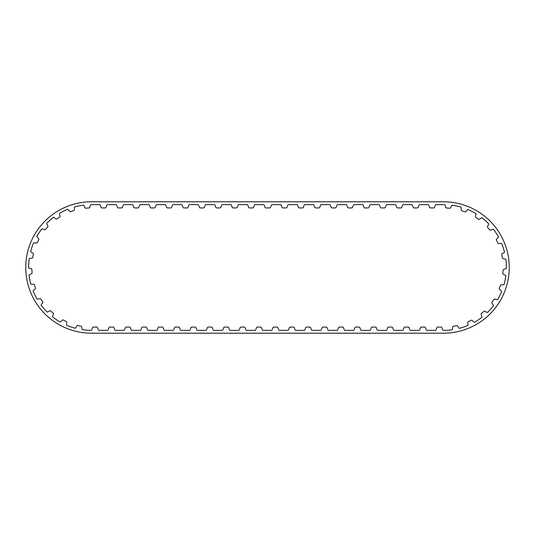 <?xml version="1.0" encoding="UTF-8"?>
<svg xmlns="http://www.w3.org/2000/svg" width="535" height="535" viewBox="0 0 535 535"><rect width="100%" height="100%" fill="white"/><g stroke="black" fill="none" stroke-linecap="round" stroke-linejoin="round"><path stroke-width="0.8" d="M476.003 214.241A0.876 0.876 0 0 0 475.936 213.632A62.862 62.862 0 0 0 467.857 209.533A0.876 0.876 0 0 0 467.322 209.84L465.885 211.599A0.876 0.876 0 0 1 464.915 211.867L461.779 210.763A0.876 0.876 0 0 1 461.19 209.941L461.17 207.674A0.876 0.876 0 0 0 460.949 207.099A62.862 62.862 0 0 0 452.088 205.226A0.876 0.876 0 0 0 451.654 205.661L450.711 207.727A0.876 0.876 0 0 1 449.841 208.235L446.524 207.975A0.876 0.876 0 0 1 445.749 207.339L445.147 205.152A0.876 0.876 0 0 0 444.779 204.651A62.862 62.862 0 0 0 443.542 204.637L436.072 204.637A0.876 0.876 0 0 0 435.316 205.213L434.54 207.353A0.876 0.876 0 0 1 433.718 207.928L430.387 207.928A0.876 0.876 0 0 1 429.565 207.353L428.789 205.213A0.876 0.876 0 0 0 428.027 204.637L419.674 204.637A0.876 0.876 0 0 0 418.918 205.213L418.143 207.353A0.876 0.876 0 0 1 417.32 207.928L413.99 207.928A0.876 0.876 0 0 1 413.167 207.353L412.391 205.213A0.876 0.876 0 0 0 411.636 204.637L403.283 204.637A0.876 0.876 0 0 0 402.521 205.213L401.745 207.353A0.876 0.876 0 0 1 400.922 207.928L397.599 207.928A0.876 0.876 0 0 1 396.769 207.353L395.994 205.213A0.876 0.876 0 0 0 395.238 204.637L386.885 204.637A0.876 0.876 0 0 0 386.13 205.213L385.347 207.353A0.876 0.876 0 0 1 384.525 207.928L381.201 207.928A0.876 0.876 0 0 1 380.378 207.353L379.603 205.213A0.876 0.876 0 0 0 378.84 204.637L370.487 204.637A0.876 0.876 0 0 0 369.732 205.213L368.956 207.353A0.876 0.876 0 0 1 368.133 207.928L364.803 207.928A0.876 0.876 0 0 1 363.981 207.353L363.205 205.213A0.876 0.876 0 0 0 362.442 204.637L354.09 204.637A0.876 0.876 0 0 0 353.334 205.213L352.558 207.353A0.876 0.876 0 0 1 351.736 207.928L348.405 207.928A0.876 0.876 0 0 1 347.583 207.353L346.807 205.213A0.876 0.876 0 0 0 346.051 204.637L337.699 204.637A0.876 0.876 0 0 0 336.936 205.213L336.161 207.353A0.876 0.876 0 0 1 335.338 207.928L332.014 207.928A0.876 0.876 0 0 1 331.185 207.353L330.409 205.213A0.876 0.876 0 0 0 329.654 204.637L321.301 204.637A0.876 0.876 0 0 0 320.545 205.213L319.763 207.353A0.876 0.876 0 0 1 318.94 207.928L315.617 207.928A0.876 0.876 0 0 1 314.794 207.353L314.018 205.213A0.876 0.876 0 0 0 313.256 204.637L304.903 204.637A0.876 0.876 0 0 0 304.147 205.213L303.372 207.353A0.876 0.876 0 0 1 302.549 207.928L299.219 207.928A0.876 0.876 0 0 1 298.396 207.353L297.62 205.213A0.876 0.876 0 0 0 296.858 204.637L288.512 204.637A0.876 0.876 0 0 0 287.75 205.213L286.974 207.353A0.876 0.876 0 0 1 286.151 207.928L282.821 207.928A0.876 0.876 0 0 1 281.998 207.353L281.223 205.213A0.876 0.876 0 0 0 280.467 204.637L272.114 204.637A0.876 0.876 0 0 0 271.352 205.213L270.576 207.353A0.876 0.876 0 0 1 269.754 207.928L265.835 207.928A0.876 0.876 0 0 1 265.012 207.353L264.236 205.213A0.876 0.876 0 0 0 263.481 204.637L255.128 204.637A0.876 0.876 0 0 0 254.366 205.213L253.59 207.353A0.876 0.876 0 0 1 252.767 207.928L249.444 207.928A0.876 0.876 0 0 1 248.614 207.353L247.839 205.213A0.876 0.876 0 0 0 247.083 204.637L238.73 204.637A0.876 0.876 0 0 0 237.975 205.213L237.192 207.353A0.876 0.876 0 0 1 236.37 207.928L233.046 207.928A0.876 0.876 0 0 1 232.223 207.353L231.441 205.213A0.876 0.876 0 0 0 230.685 204.637L222.333 204.637A0.876 0.876 0 0 0 221.577 205.213L220.801 207.353A0.876 0.876 0 0 1 219.979 207.928L216.648 207.928A0.876 0.876 0 0 1 215.826 207.353L215.05 205.213A0.876 0.876 0 0 0 214.288 204.637L205.935 204.637A0.876 0.876 0 0 0 205.179 205.213L204.403 207.353A0.876 0.876 0 0 1 203.581 207.928L200.25 207.928A0.876 0.876 0 0 1 199.428 207.353L198.652 205.213A0.876 0.876 0 0 0 197.897 204.637L189.544 204.637A0.876 0.876 0 0 0 188.781 205.213L188.006 207.353A0.876 0.876 0 0 1 187.183 207.928L183.859 207.928A0.876 0.876 0 0 1 183.03 207.353L182.254 205.213A0.876 0.876 0 0 0 181.499 204.637L173.146 204.637A0.876 0.876 0 0 0 172.39 205.213L171.608 207.353A0.876 0.876 0 0 1 170.785 207.928L167.462 207.928A0.876 0.876 0 0 1 166.639 207.353L165.863 205.213A0.876 0.876 0 0 0 165.101 204.637L156.748 204.637A0.876 0.876 0 0 0 155.993 205.213L155.217 207.353A0.876 0.876 0 0 1 154.394 207.928L151.064 207.928A0.876 0.876 0 0 1 150.241 207.353L149.466 205.213A0.876 0.876 0 0 0 148.703 204.637L140.357 204.637A0.876 0.876 0 0 0 139.595 205.213L138.819 207.353A0.876 0.876 0 0 1 137.997 207.928L134.666 207.928A0.876 0.876 0 0 1 133.844 207.353L133.068 205.213A0.876 0.876 0 0 0 132.312 204.637L123.96 204.637A0.876 0.876 0 0 0 123.197 205.213L122.421 207.353A0.876 0.876 0 0 1 121.599 207.928L118.275 207.928A0.876 0.876 0 0 1 117.446 207.353L116.67 205.213A0.876 0.876 0 0 0 115.914 204.637L107.562 204.637A0.876 0.876 0 0 0 106.806 205.213L106.024 207.353A0.876 0.876 0 0 1 105.201 207.928L101.877 207.928A0.876 0.876 0 0 1 101.055 207.353L100.279 205.213A0.876 0.876 0 0 0 99.517 204.637L91.458 204.637A62.862 62.862 0 0 0 90.81 204.644A0.876 0.876 0 0 0 90.442 205.139L89.813 207.319A0.876 0.876 0 0 1 89.031 207.954L85.714 208.182A0.876 0.876 0 0 1 84.851 207.66L83.928 205.587A0.876 0.876 0 0 0 83.5 205.146A62.862 62.862 0 0 0 74.619 206.938A0.876 0.876 0 0 0 74.392 207.506L74.352 209.78A0.876 0.876 0 0 1 73.756 210.589L70.607 211.666A0.876 0.876 0 0 1 69.644 211.392L68.219 209.62A0.876 0.876 0 0 0 67.691 209.305A62.862 62.862 0 0 0 59.572 213.331A0.876 0.876 0 0 0 59.499 213.94L60.04 216.147A0.876 0.876 0 0 1 59.679 217.083L56.917 218.935A0.876 0.876 0 0 1 55.914 218.915L54.075 217.571A0.876 0.876 0 0 0 53.487 217.404A62.862 62.862 0 0 0 46.679 223.383A0.876 0.876 0 0 0 46.766 223.991L47.862 225.984A0.876 0.876 0 0 1 47.755 226.98L45.562 229.482A0.876 0.876 0 0 1 44.586 229.722L42.466 228.9A0.876 0.876 0 0 0 41.85 228.893A62.862 62.862 0 0 0 36.821 236.423A0.876 0.876 0 0 0 37.062 236.992L38.627 238.63A0.876 0.876 0 0 1 38.781 239.626L37.31 242.609A0.876 0.876 0 0 1 36.427 243.091L34.166 242.843A0.876 0.876 0 0 0 33.571 242.99A62.862 62.862 0 0 0 30.655 251.564A0.876 0.876 0 0 0 31.03 252.052L32.969 253.229A0.876 0.876 0 0 1 33.377 254.152L32.722 257.415A0.876 0.876 0 0 1 31.993 258.104L29.746 258.452A0.876 0.876 0 0 0 29.211 258.746A62.862 62.862 0 0 0 28.602 267.788A0.876 0.876 0 0 0 29.091 268.155L31.271 268.797A0.876 0.876 0 0 1 31.899 269.58L32.107 272.903A0.876 0.876 0 0 1 31.585 273.76L29.499 274.669A0.876 0.876 0 0 0 29.057 275.097A62.862 62.862 0 0 0 30.803 283.985A0.876 0.876 0 0 0 31.371 284.219L33.638 284.272A0.876 0.876 0 0 1 34.447 284.874L35.511 288.024A0.876 0.876 0 0 1 35.223 288.987L33.444 290.405A0.876 0.876 0 0 0 33.13 290.933A62.862 62.862 0 0 0 37.102 299.072A0.876 0.876 0 0 0 37.711 299.145L39.924 298.617A0.876 0.876 0 0 1 40.861 298.985L42.693 301.76A0.876 0.876 0 0 1 42.666 302.763L41.315 304.589A0.876 0.876 0 0 0 41.148 305.184A62.862 62.862 0 0 0 47.087 312.019A0.876 0.876 0 0 0 47.695 311.938L49.688 310.855A0.876 0.876 0 0 1 50.691 310.969L53.179 313.176A0.876 0.876 0 0 1 53.413 314.159L52.577 316.265A0.876 0.876 0 0 0 52.564 316.88A62.862 62.862 0 0 0 60.067 321.956A0.876 0.876 0 0 0 60.636 321.722L62.287 320.157A0.876 0.876 0 0 1 63.277 320.017L66.253 321.502A0.876 0.876 0 0 1 66.728 322.391L66.467 324.645A0.876 0.876 0 0 0 66.614 325.24A62.862 62.862 0 0 0 75.174 328.216A0.876 0.876 0 0 0 75.656 327.835L76.853 325.902A0.876 0.876 0 0 1 77.776 325.507L81.032 326.176A0.876 0.876 0 0 1 81.721 326.912L82.049 329.159A0.876 0.876 0 0 0 82.35 329.694A62.862 62.862 0 0 0 91.044 330.356A0.876 0.876 0 0 0 91.786 329.787L92.562 327.647A0.876 0.876 0 0 1 93.384 327.072L96.708 327.072A0.876 0.876 0 0 1 97.53 327.647L98.313 329.787A0.876 0.876 0 0 0 99.069 330.362L107.421 330.362A0.876 0.876 0 0 0 108.177 329.787L108.953 327.647A0.876 0.876 0 0 1 109.782 327.072L113.106 327.072A0.876 0.876 0 0 1 113.928 327.647L114.704 329.787A0.876 0.876 0 0 0 115.466 330.362L123.819 330.362A0.876 0.876 0 0 0 124.575 329.787L125.35 327.647A0.876 0.876 0 0 1 126.173 327.072L129.503 327.072A0.876 0.876 0 0 1 130.326 327.647L131.102 329.787A0.876 0.876 0 0 0 131.857 330.362L140.21 330.362A0.876 0.876 0 0 0 140.972 329.787L141.748 327.647A0.876 0.876 0 0 1 142.571 327.072L145.901 327.072A0.876 0.876 0 0 1 146.724 327.647L147.499 329.787A0.876 0.876 0 0 0 148.255 330.362L156.608 330.362A0.876 0.876 0 0 0 157.364 329.787L158.146 327.647A0.876 0.876 0 0 1 158.969 327.072L162.292 327.072A0.876 0.876 0 0 1 163.115 327.647L163.897 329.787A0.876 0.876 0 0 0 164.653 330.362L173.006 330.362A0.876 0.876 0 0 0 173.761 329.787L174.537 327.647A0.876 0.876 0 0 1 175.36 327.072L178.69 327.072A0.876 0.876 0 0 1 179.513 327.647L180.288 329.787A0.876 0.876 0 0 0 181.051 330.362L189.403 330.362A0.876 0.876 0 0 0 190.159 329.787L190.935 327.647A0.876 0.876 0 0 1 191.757 327.072L195.088 327.072A0.876 0.876 0 0 1 195.91 327.647L196.686 329.787A0.876 0.876 0 0 0 197.442 330.362L205.794 330.362A0.876 0.876 0 0 0 206.557 329.787L207.333 327.647A0.876 0.876 0 0 1 208.155 327.072L211.479 327.072A0.876 0.876 0 0 1 212.308 327.647L213.084 329.787A0.876 0.876 0 0 0 213.839 330.362L222.192 330.362A0.876 0.876 0 0 0 222.948 329.787L223.73 327.647A0.876 0.876 0 0 1 224.553 327.072L227.877 327.072A0.876 0.876 0 0 1 228.699 327.647L229.482 329.787A0.876 0.876 0 0 0 230.237 330.362L238.59 330.362A0.876 0.876 0 0 0 239.346 329.787L240.121 327.647A0.876 0.876 0 0 1 240.944 327.072L244.274 327.072A0.876 0.876 0 0 1 245.097 327.647L245.873 329.787A0.876 0.876 0 0 0 246.635 330.362L254.988 330.362A0.876 0.876 0 0 0 255.743 329.787L256.519 327.647A0.876 0.876 0 0 1 257.342 327.072L260.672 327.072A0.876 0.876 0 0 1 261.495 327.647L262.27 329.787A0.876 0.876 0 0 0 263.026 330.362L271.379 330.362A0.876 0.876 0 0 0 272.141 329.787L272.917 327.647A0.876 0.876 0 0 1 273.739 327.072L277.063 327.072A0.876 0.876 0 0 1 277.892 327.647L278.668 329.787A0.876 0.876 0 0 0 279.424 330.362L287.776 330.362A0.876 0.876 0 0 0 288.532 329.787L289.315 327.647A0.876 0.876 0 0 1 290.137 327.072L293.461 327.072A0.876 0.876 0 0 1 294.283 327.647L295.059 329.787A0.876 0.876 0 0 0 295.822 330.362L304.174 330.362A0.876 0.876 0 0 0 304.93 329.787L305.706 327.647A0.876 0.876 0 0 1 306.528 327.072L309.859 327.072A0.876 0.876 0 0 1 310.681 327.647L311.457 329.787A0.876 0.876 0 0 0 312.219 330.362L320.565 330.362A0.876 0.876 0 0 0 321.328 329.787L322.103 327.647A0.876 0.876 0 0 1 322.926 327.072L326.256 327.072A0.876 0.876 0 0 1 327.079 327.647L327.855 329.787A0.876 0.876 0 0 0 328.61 330.362L336.963 330.362A0.876 0.876 0 0 0 337.725 329.787L338.501 327.647A0.876 0.876 0 0 1 339.324 327.072L342.647 327.072A0.876 0.876 0 0 1 343.47 327.647L344.252 329.787A0.876 0.876 0 0 0 345.008 330.362L353.361 330.362A0.876 0.876 0 0 0 354.116 329.787L354.899 327.647A0.876 0.876 0 0 1 355.721 327.072L359.045 327.072A0.876 0.876 0 0 1 359.868 327.647L360.643 329.787A0.876 0.876 0 0 0 361.406 330.362L369.759 330.362A0.876 0.876 0 0 0 370.514 329.787L371.29 327.647A0.876 0.876 0 0 1 372.113 327.072L375.443 327.072A0.876 0.876 0 0 1 376.265 327.647L377.041 329.787A0.876 0.876 0 0 0 377.804 330.362L386.15 330.362A0.876 0.876 0 0 0 386.912 329.787L387.688 327.647A0.876 0.876 0 0 1 388.51 327.072L391.841 327.072A0.876 0.876 0 0 1 392.663 327.647L393.439 329.787A0.876 0.876 0 0 0 394.195 330.362L402.547 330.362A0.876 0.876 0 0 0 403.31 329.787L404.085 327.647A0.876 0.876 0 0 1 404.908 327.072L408.232 327.072A0.876 0.876 0 0 1 409.054 327.647L409.837 329.787A0.876 0.876 0 0 0 410.592 330.362L418.945 330.362A0.876 0.876 0 0 0 419.701 329.787L420.477 327.647A0.876 0.876 0 0 1 421.306 327.072L424.63 327.072A0.876 0.876 0 0 1 425.452 327.647L426.228 329.787A0.876 0.876 0 0 0 426.99 330.362L435.343 330.362A0.876 0.876 0 0 0 436.099 329.787L436.874 327.647A0.876 0.876 0 0 1 437.697 327.072L441.027 327.072A0.876 0.876 0 0 1 441.85 327.647L442.626 329.787A0.876 0.876 0 0 0 443.381 330.362L443.542 330.362A62.862 62.862 0 0 0 452.068 329.781A0.876 0.876 0 0 0 452.369 329.246L452.717 326.999A0.876 0.876 0 0 1 453.412 326.276L456.683 325.634A0.876 0.876 0 0 1 457.599 326.036L458.776 327.982A0.876 0.876 0 0 0 459.257 328.363A62.862 62.862 0 0 0 467.837 325.474A0.876 0.876 0 0 0 467.991 324.879L467.75 322.618A0.876 0.876 0 0 1 468.239 321.742L471.228 320.278A0.876 0.876 0 0 1 472.218 320.432L473.856 322.01A0.876 0.876 0 0 0 474.418 322.251A62.862 62.862 0 0 0 481.968 317.248A0.876 0.876 0 0 0 481.961 316.633L481.146 314.513A0.876 0.876 0 0 1 481.393 313.537L483.901 311.35A0.876 0.876 0 0 1 484.897 311.25L486.89 312.346A0.876 0.876 0 0 0 487.499 312.44A62.862 62.862 0 0 0 493.497 305.652A0.876 0.876 0 0 0 493.337 305.064L491.999 303.225A0.876 0.876 0 0 1 491.979 302.215L493.845 299.46A0.876 0.876 0 0 1 494.781 299.098L496.988 299.653A0.876 0.876 0 0 0 497.597 299.58A62.862 62.862 0 0 0 501.649 291.481A0.876 0.876 0 0 0 501.335 290.953L499.57 289.515A0.876 0.876 0 0 1 499.295 288.552L500.385 285.409A0.876 0.876 0 0 1 501.201 284.821L503.468 284.78A0.876 0.876 0 0 0 504.044 284.553A62.862 62.862 0 0 0 505.863 275.685A0.876 0.876 0 0 0 505.428 275.251L503.355 274.321A0.876 0.876 0 0 1 502.84 273.459L503.081 270.142A0.876 0.876 0 0 1 503.716 269.366L505.903 268.744A0.876 0.876 0 0 0 506.398 268.376A62.862 62.862 0 0 0 505.869 259.335A0.876 0.876 0 0 0 505.334 259.027L503.094 258.666A0.876 0.876 0 0 1 502.372 257.964L501.75 254.7A0.876 0.876 0 0 1 502.158 253.784L504.11 252.62A0.876 0.876 0 0 0 504.492 252.139A62.862 62.862 0 0 0 501.656 243.539A0.876 0.876 0 0 0 501.061 243.378L498.801 243.606A0.876 0.876 0 0 1 497.924 243.117L496.48 240.121A0.876 0.876 0 0 1 496.64 239.132L498.225 237.5A0.876 0.876 0 0 0 498.473 236.938A62.862 62.862 0 0 0 493.511 229.361A0.876 0.876 0 0 0 492.895 229.361L490.769 230.164A0.876 0.876 0 0 1 489.792 229.916L487.626 227.395A0.876 0.876 0 0 1 487.525 226.392L488.636 224.412A0.876 0.876 0 0 0 488.729 223.804A62.862 62.862 0 0 0 481.981 217.765A0.876 0.876 0 0 0 481.393 217.926L479.541 219.25A0.876 0.876 0 0 1 478.537 219.263L475.796 217.384A0.876 0.876 0 0 1 475.441 216.441L476.003 214.241M91.458 333.205L443.542 333.205A65.705 65.705 0 0 0 509.246 267.5A65.705 65.705 0 0 0 443.542 201.795L91.458 201.795A65.705 65.705 0 0 0 25.754 267.5A65.705 65.705 0 0 0 91.458 333.205"/></g></svg>
